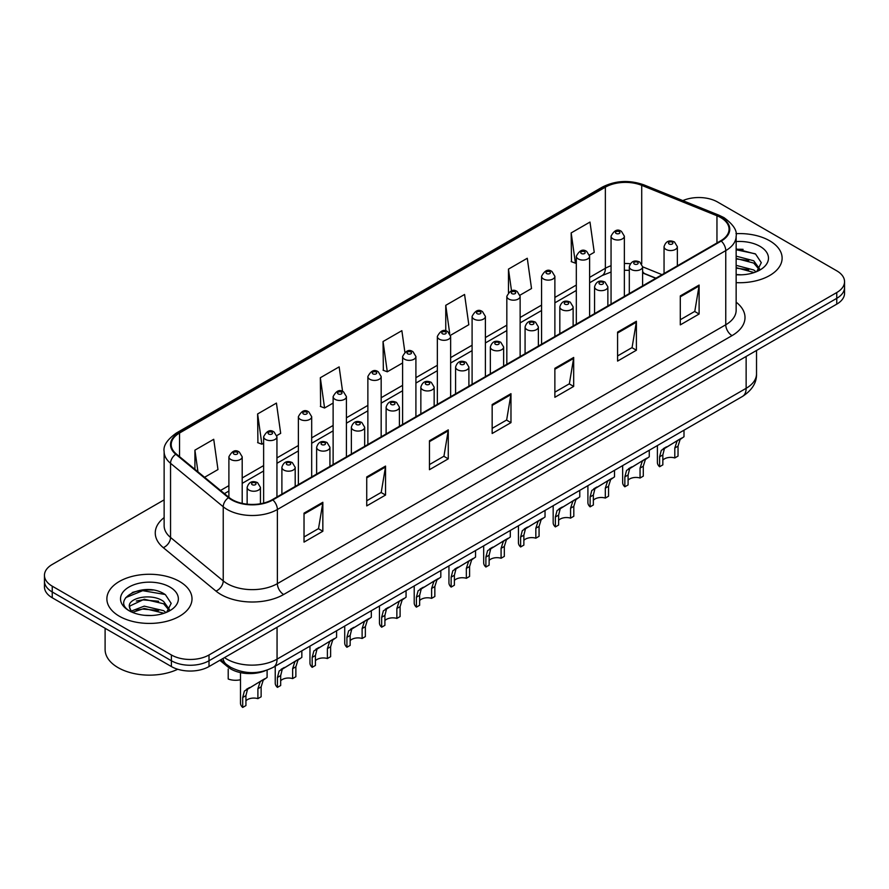 <?xml version="1.0" encoding="UTF-8"?>
<svg xmlns="http://www.w3.org/2000/svg" width="889" height="889" viewBox="0 0 889 889"><rect width="100%" height="100%" fill="white"/><g stroke="black" fill="none" stroke-linecap="round" stroke-linejoin="round"><path stroke-width="1.33" d="M655.76 278.29L642.614 272.967M265.222 670.739A26.603 15.357 180 0 1 227.995 667.039L219.839 660.305M769.652 240.775A42.572 24.581 0 0 0 735.981 233.663A42.572 24.581 0 0 1 769.652 240.775A42.572 24.581 0 0 1 782.12 258.154A42.572 24.581 0 0 0 769.652 240.775M179.545 581.473A42.572 24.581 0 0 0 133.15 576.139A42.572 24.581 0 0 0 106.88 598.853A42.572 24.581 0 0 0 119.348 616.233A42.572 24.581 0 0 0 165.732 621.555A42.572 24.581 0 0 0 192.013 598.853A42.572 24.581 0 0 0 179.545 581.473A42.572 24.581 0 0 0 133.15 576.139A42.572 24.581 0 0 0 106.88 598.853A42.572 24.581 0 0 0 119.348 616.233A42.572 24.581 0 0 0 165.732 621.555A42.572 24.581 0 0 0 192.013 598.853A42.572 24.581 0 0 0 179.545 581.473M720.746 217.605A28.381 16.38 180 0 1 729.058 229.184A28.381 16.38 180 0 1 720.746 240.775L272.356 499.64A28.381 16.38 180 0 1 229.04 497.462L176.355 454.012A28.381 16.38 180 0 1 171.221 444.622A28.381 16.38 180 0 1 179.534 433.032L605.365 187.179A28.381 16.38 180 0 1 641.714 185.345L716.956 215.76A28.381 16.38 180 0 1 720.746 217.605M721.246 217.316A29.093 16.791 0 0 0 717.356 215.427L642.114 185.012A29.093 16.791 0 0 0 604.864 186.89L179.033 432.743A29.093 16.791 0 0 0 175.778 454.246L228.462 497.696A29.093 16.791 0 0 0 272.856 499.929L721.246 241.063A29.093 16.791 0 0 0 721.246 217.316M164.132 499.862L52.24 564.459A26.603 15.357 0 0 0 44.45 575.316L44.45 586.907A26.603 15.357 0 0 0 52.24 597.764L171.388 666.55L171.388 660.76A26.603 15.357 0 0 0 209.015 660.76L836.76 298.337A26.603 15.357 0 0 0 844.55 287.48A26.603 15.357 0 0 1 836.76 298.337L209.015 660.76A26.603 15.357 0 0 1 171.388 660.76L52.24 591.974L171.388 660.76L171.388 654.971A26.603 15.357 0 0 0 209.015 654.971L836.76 292.548A26.603 15.357 0 0 0 844.55 281.691A26.603 15.357 0 0 0 836.76 270.823L717.612 202.036A26.603 15.357 0 0 0 682.83 200.603M44.45 581.106A26.603 15.357 0 0 0 52.24 591.974A26.603 15.357 0 0 1 44.45 581.106M304.027 513.153L304.027 542.112L322.84 531.255L322.84 502.285L304.027 513.153M304.027 536.978L318.518 528.611L322.763 503.252A7.09 4.101 -120 0 0 322.84 502.285M318.395 528.688L322.84 531.255M366.735 476.949L366.735 505.908L385.548 495.051L385.548 466.08L366.735 476.949M366.735 500.774L381.225 492.406L385.47 467.047A7.09 4.101 -120 0 0 385.548 466.08M381.103 492.484L385.548 495.051M429.454 440.744L429.454 469.703L448.267 458.846L448.267 429.876L429.454 440.744M429.454 464.569L443.944 456.201L448.189 430.843A7.09 4.101 -120 0 0 448.267 429.876M443.811 456.268L448.267 458.846M680.296 295.915L680.296 324.885L699.11 314.017L699.11 285.058L680.296 295.915M680.296 319.74L694.787 311.372L699.032 286.014A7.09 4.101 -120 0 0 699.11 285.058M694.653 311.45L699.11 314.017M617.577 332.119L617.577 361.09L636.391 350.222L636.391 321.262L617.577 332.119M617.577 355.944L632.068 347.577L636.324 322.218A7.09 4.101 -120 0 0 636.391 321.262M631.946 347.655L636.391 350.222M554.869 368.324L554.869 397.294L573.683 386.426L573.683 357.467L554.869 368.324M554.869 392.149L569.36 383.792L573.605 358.423A7.09 4.101 -120 0 0 573.683 357.467M569.238 383.859L573.683 386.426M492.162 404.528L492.162 433.499L510.975 422.642L510.975 393.671L492.162 404.528M492.162 428.365L506.652 419.997L510.897 394.638A7.09 4.101 -120 0 0 510.975 393.671M506.519 420.064L510.975 422.642M736.148 282.646A42.572 24.581 0 0 0 782.12 258.154A42.572 24.581 0 0 1 736.148 282.646M44.45 575.316A26.603 15.357 0 0 0 52.24 586.173L171.388 654.971M276.801 435.588L280.68 433.354L276.435 403.084L257.621 413.952L257.921 442.733M204.581 477.282L217.972 469.559L213.727 439.288L194.913 450.156L194.913 469.314M450.512 335.297L468.814 324.729L464.569 294.47L445.756 305.327L445.756 330.941M519.998 295.181L531.522 288.525L527.277 258.266L508.464 269.123L508.464 292.537M589.485 255.065L594.241 252.32L589.985 222.061L571.171 232.918L571.483 261.71M342.587 391.438L339.142 366.879L320.329 377.736L320.64 406.529M404.873 352.166L401.861 330.675L383.048 341.532L383.348 370.324M383.048 341.532L387.293 371.802L402.606 362.956M387.293 371.802L383.048 370.213M445.756 305.327L449.701 333.464M508.464 269.123L511.519 290.87M571.171 232.918L575.427 263.177L576.316 262.666M575.427 263.177L571.171 261.599M320.329 377.736L324.574 408.007L333.119 403.073M324.574 408.007L320.329 406.417M257.621 413.952L261.866 444.211L263.633 443.189M261.866 444.211L257.621 442.622M194.913 450.156L197.947 471.826M152.997 590.063A35.471 20.48 0 0 0 132.228 592.53M743.104 249.365A35.471 20.48 0 0 0 736.148 249.353M171.388 666.55A26.603 15.357 0 0 0 209.015 666.55L836.76 304.138A26.603 15.357 0 0 0 844.55 293.27L844.55 281.691M662.838 460.135A8.868 5.123 180 0 1 674.795 457.957L674.795 448.034L676.974 441.322L678.496 439.888L664.427 448.556L662.838 454.935L662.838 464.869L659.605 466.736A13.302 7.679 180 0 1 657.393 462.502L657.393 445.545M659.605 466.736L659.605 456.802L661.294 450.367L679.563 439.277M683.997 430.187L683.997 436.721L680.107 439.51L678.029 446.167L678.029 456.09L674.795 457.957M663.261 448.689L666.483 446.834L663.261 448.689M628.09 480.193A8.868 5.123 180 0 1 640.058 478.015L640.058 468.092L642.225 461.38L643.758 459.946L629.69 468.614L628.09 474.993L628.09 484.927L624.856 486.794A13.302 7.679 180 0 1 622.656 482.56L622.656 465.603M624.856 486.794L624.856 476.86L626.545 470.425L644.825 459.335M649.259 450.245L649.259 456.779L645.358 459.569L643.292 466.225L643.292 476.148L640.058 478.015M628.512 468.747L631.735 466.892L628.512 468.747M593.352 500.251A8.868 5.123 180 0 1 605.32 498.073L605.32 488.15L607.487 481.438L609.021 480.004L594.941 488.672L593.352 495.051L593.352 504.985L590.118 506.852A13.302 7.679 180 0 1 587.907 502.618L587.907 485.661M590.118 506.852L590.118 496.918L591.807 490.484L610.087 479.393M614.521 470.303L614.521 476.837L610.621 479.627L608.554 486.283L608.554 496.206L605.32 498.073M593.774 488.806L596.997 486.95L593.774 488.806M558.614 520.309A8.868 5.123 180 0 1 570.571 518.131L570.571 508.208L572.749 501.496L574.272 500.063L560.203 508.73L558.614 515.109L558.614 525.043L555.369 526.91A13.302 7.679 180 0 1 553.169 522.676L553.169 505.719M555.369 526.91L555.369 516.976L557.07 510.542L575.339 499.451M579.772 490.361L579.772 496.895L575.883 499.685L573.805 506.341L573.805 516.265L570.571 518.131M559.025 508.864L562.259 507.008L559.025 508.864M523.865 540.368A8.868 5.123 180 0 1 535.834 538.189L535.834 528.266L538.001 521.554L539.534 520.121L525.455 528.788L523.865 535.167L523.865 545.101L520.632 546.968A13.302 7.679 180 0 1 518.431 542.735L518.431 525.777M520.632 546.968L520.632 537.034L522.321 530.6L540.601 519.509M545.035 510.419L545.035 516.954L541.134 519.743L539.067 526.399L539.067 536.323L535.834 538.189M524.288 528.922L527.51 527.066L524.288 528.922M736.148 274.534L741.47 274.812M736.148 265.344L753.728 269.967L756.072 271.856M736.148 267.645L754.15 272.567M736.148 256.143L753.728 260.777L759.495 268.734M736.148 258.443L753.728 263.077L759.039 269.334M736.148 274.734A28.915 16.691 0 0 0 760.006 269.956A28.915 16.691 0 0 0 760.006 246.353A28.915 16.691 0 0 0 736.148 241.575M756.761 271.567L761.295 262.677L755.561 254.043L736.148 248.876M736.148 249.765L755.172 253.776M736.148 258.966L748.771 260.544M736.148 268.156L748.771 269.734M105.102 628.279L105.102 649.537A44.339 25.603 0 0 0 118.093 667.639A44.339 25.603 0 0 0 177.722 669.261M144.607 615.31L151.363 615.51M131.339 611.065L144.251 606.142L163.62 610.665L165.965 612.554M132.528 612.31L144.251 608.443L164.043 613.266M131.55 611.965L129.472 607.109A20.047 11.579 0 0 0 132.705 612.465M169.377 609.432L163.62 601.475C151.586 592.496 126.827 598.041 129.472 607.109L129.394 606.22M129.527 607.387L130.083 605.898L144.251 599.242L163.62 603.775L168.921 610.032M166.654 612.265L171.177 603.375L165.454 594.741C145.163 580.15 109.103 599.375 129.927 611.154L130.961 611.788M169.888 587.04A28.915 16.691 0 0 0 128.994 587.04A28.915 16.691 0 0 0 128.994 610.654A28.915 16.691 0 0 0 169.888 610.654A28.915 16.691 0 0 0 169.888 587.04M125.693 597.641L142.673 590.674L165.054 594.474M136.306 601.02L142.673 599.864L158.653 601.242M136.306 610.221L142.673 609.065L158.653 610.432M489.128 560.426A8.868 5.123 180 0 1 501.085 558.248L501.085 548.324L503.263 541.612L504.785 540.179L490.717 548.846L489.128 555.225L489.128 565.16L485.894 567.026A13.302 7.679 180 0 1 483.683 562.793L483.683 545.835M485.894 567.026L485.894 557.092L487.583 550.658L505.863 539.567M510.297 530.477L510.297 537.012L506.397 539.801L504.33 546.457L504.33 556.381L501.085 558.248M489.55 548.98L492.773 547.124L489.55 548.98M454.379 580.484A8.868 5.123 180 0 1 466.347 578.306L466.347 568.382L468.514 561.67L470.048 560.237L455.979 568.904L454.379 575.283L454.379 585.218L451.145 587.084A13.302 7.679 180 0 1 448.945 582.851L448.945 565.893M451.145 587.084L451.145 577.15L452.845 570.716L471.114 559.626M475.548 550.535L475.548 557.07L471.659 559.859L469.581 566.515L469.581 576.439L466.347 578.306M454.801 569.038L458.035 567.182L454.801 569.038M419.641 600.542A8.868 5.123 180 0 1 431.61 598.364L431.61 588.44L433.776 581.728L435.31 580.295L421.23 588.963L419.641 595.341L419.641 605.276L416.408 607.143A13.302 7.679 180 0 1 414.207 602.909L414.207 585.951M416.408 607.143L416.408 597.208L418.097 590.774L436.377 579.684M440.811 570.594L440.811 577.128L436.91 579.917L434.843 586.573L434.843 596.497L431.61 598.364M420.064 589.096L423.286 587.24L420.064 589.096M384.904 620.6A8.868 5.123 180 0 1 396.861 618.422L396.861 608.498L399.039 601.786L400.561 600.353L386.493 609.021L384.904 615.399L384.904 625.334L381.67 627.201A13.302 7.679 180 0 1 379.459 622.967L379.459 606.009M381.67 627.201L381.67 617.266L383.359 610.832L401.628 599.742M406.062 590.652L406.062 597.186L402.172 599.975L400.094 606.631L400.094 616.555L396.861 618.422M385.326 609.154L388.549 607.298L385.326 609.154M350.155 640.658A8.868 5.123 180 0 1 362.123 638.48L362.123 628.556L364.29 621.844L365.824 620.411L351.755 629.079L350.155 635.457L350.155 645.392L346.921 647.259A13.302 7.679 180 0 1 344.721 643.025L344.721 626.067M346.921 647.259L346.921 637.324L348.61 630.89L366.89 619.8M371.324 610.71L371.324 617.244L367.424 620.033L365.357 626.689L365.357 636.613L362.123 638.48M350.577 629.212L353.8 627.356L350.577 629.212M315.417 660.716A8.868 5.123 180 0 1 327.385 658.538L327.385 648.614L329.552 641.902L331.086 640.469L317.006 649.137L315.417 655.515L315.417 665.45L312.183 667.317A13.302 7.679 180 0 1 309.972 663.083L309.972 646.125M312.183 667.317L312.183 657.382L313.873 650.948L332.153 639.858M336.587 630.768L336.587 637.302L332.686 640.091L330.619 646.748L330.619 656.671L327.385 658.538M315.839 649.27L319.062 647.414L315.839 649.27M280.68 680.774A8.868 5.123 180 0 1 292.637 678.596L292.637 668.672L294.804 661.961L296.337 660.527L282.269 669.195L280.68 675.573L280.68 685.508L277.435 687.375A13.302 7.679 180 0 1 275.234 683.141L275.234 666.183M277.435 687.375L277.435 677.44L279.135 671.006L297.404 659.916M301.838 650.826L301.838 657.36L297.948 660.149L295.87 666.806L295.87 676.729L292.637 678.596M281.091 669.328L284.324 667.472L281.091 669.328M245.931 700.832A8.868 5.123 180 0 1 257.899 698.654L257.899 688.731L260.066 682.019L261.599 680.585L247.52 689.253L245.931 695.631L245.931 705.566L242.697 707.433A13.302 7.679 180 0 1 240.497 703.199L240.497 672.617M242.697 707.433L242.697 697.498L244.386 691.064L262.666 679.974M267.1 670.128L267.1 677.418L263.2 680.207L261.133 686.864L261.133 696.787L257.899 698.654M246.353 689.386L249.576 687.53L246.353 689.386M228.206 669.084L228.206 679.007A13.302 7.679 180 0 0 240.497 679.729M227.995 665.617L227.995 667.039M736.148 302.171A44.339 25.603 180 0 1 732.025 335.631L283.647 594.508A8.868 5.123 60 0 1 277.379 583.64L725.757 324.774A35.471 20.48 0 0 0 736.148 310.294L736.148 236.141A35.471 20.48 180 0 1 725.757 250.62A8.868 5.123 -120 0 0 721.246 241.063M283.647 594.508A44.339 25.603 180 0 1 220.939 594.508A44.339 25.603 180 0 1 215.971 591.085L163.276 547.646A44.339 25.603 180 0 1 164.132 517.598M227.206 583.64A35.471 20.48 0 0 0 277.379 583.64L277.379 509.497A35.471 20.48 180 0 1 223.228 506.763L170.544 463.313A35.471 20.48 180 0 1 164.132 451.568L164.132 525.721A35.471 20.48 0 0 0 170.544 537.467L223.228 580.906A35.471 20.48 0 0 0 227.206 583.64M736.148 236.141C737.337 230.595 733.258 224.417 723.924 217.594L719.257 215.338A8.868 4.156 112 0 0 717.356 215.427M719.257 215.338L644.014 184.912C629.323 179.722 615.377 180.467 602.186 187.179A8.868 5.123 60 0 1 604.864 186.89M179.033 432.743A8.868 5.123 -120 0 0 176.355 433.032C167.154 439.644 163.076 445.822 164.132 451.568M175.778 454.246A8.868 5.934 129.5 0 0 170.544 463.313L170.544 537.467A8.868 5.934 -50.5 0 1 163.276 547.646M644.014 184.912A8.868 4.156 112 0 0 642.114 185.012M228.462 497.696A8.868 5.934 129.5 0 0 223.228 506.763L223.228 580.906A8.868 5.934 -50.5 0 1 215.971 591.085M272.856 499.929A8.868 5.123 60 0 1 277.379 509.497L725.757 250.62L725.757 324.774A8.868 5.123 60 0 0 732.025 335.631M209.015 654.971L209.015 666.55M836.76 292.548L836.76 304.138M52.24 586.173L52.24 597.764M179.534 433.032L179.534 456.635M716.956 215.76L716.956 242.964M641.714 185.345L641.714 263.844M662.038 274.668L642.614 266.811M630.279 263.733A28.381 16.38 0 0 0 624.356 263.5M611.054 265.744A28.381 16.38 0 0 0 605.365 268.289L589.618 277.379M605.365 187.179L605.365 268.289A15.969 9.212 60 0 1 602.053 275.59L589.618 282.78M576.316 285.058L554.88 297.437M541.568 305.116L520.132 317.495M506.83 325.174L485.394 337.553M472.092 345.232L450.645 357.611M437.344 365.29L415.908 377.669M402.606 385.348L381.17 397.727M367.868 405.406L346.421 417.786M333.119 425.464L311.683 437.844M298.382 445.522L276.946 457.902M263.633 465.58L242.197 477.96M228.895 485.638L220.55 490.45M655.96 278.179L644.881 273.701A15.969 7.479 -68 0 1 642.614 271.345M492.162 405.451L510.897 394.638M554.869 369.246L573.605 358.423M617.577 333.042L636.324 322.218M680.296 296.837L699.032 286.014M429.454 441.655L448.189 430.843M366.735 477.86L385.47 467.047M304.027 514.064L322.763 503.252M224.506 657.616A35.471 20.48 0 0 0 226.895 659.138A35.471 20.48 0 0 0 277.057 659.138L746.138 388.315A35.471 20.48 0 0 0 756.528 373.836C756.795 382.637 752.105 390.171 742.471 396.438L273.39 667.25A17.736 10.246 60 0 0 277.057 659.138L277.057 627.267M746.138 356.456L746.138 388.315A17.736 10.246 60 0 1 742.471 396.438M223.072 658.438A17.736 11.868 129.5 0 0 226.162 664.205L220.772 659.771M665.994 249.431A6.656 3.845 180 0 1 664.05 246.709C665.75 241.252 669.228 239.674 674.484 241.964L677.351 246.709A6.656 3.845 180 0 1 673.24 250.254A6.656 3.845 180 0 1 665.994 249.431M672.262 242.186A2.223 1.278 0 0 0 669.128 242.186A2.223 1.278 0 0 0 669.128 243.997A2.223 1.278 0 0 0 672.262 243.997A2.223 1.278 0 0 0 672.262 242.186M678.496 439.888L681.73 438.033M674.795 448.034L678.029 446.167M659.605 456.802L662.838 454.935M624.356 296.415L624.356 236.174A6.656 3.845 180 0 1 620.255 239.719A6.656 3.845 180 0 1 613.01 238.885A6.656 3.845 180 0 1 611.054 236.174L611.054 304.105M616.144 233.463A2.223 1.278 0 0 0 619.277 233.463A2.223 1.278 0 0 0 619.277 231.651A2.223 1.278 0 0 0 616.144 231.651A2.223 1.278 0 0 0 616.144 233.463M631.257 269.489A6.656 3.845 180 0 1 629.301 266.767C631.001 261.31 634.479 259.732 639.747 262.022L642.614 266.767A6.656 3.845 180 0 1 638.502 270.312A6.656 3.845 180 0 1 631.257 269.489M637.524 262.244A2.223 1.278 0 0 0 634.39 262.244A2.223 1.278 0 0 0 634.39 264.055A2.223 1.278 0 0 0 637.524 264.055A2.223 1.278 0 0 0 637.524 262.244M643.758 459.946L646.981 458.091M640.058 468.092L643.292 466.225M624.856 476.86L628.09 474.993M596.508 289.547A6.656 3.845 180 0 1 594.563 286.825C596.263 281.368 599.742 279.791 604.998 282.08L607.865 286.825A6.656 3.845 180 0 1 603.764 290.37A6.656 3.845 180 0 1 596.508 289.547M602.786 282.302A2.223 1.278 0 0 0 599.642 282.302A2.223 1.278 0 0 0 599.642 284.113A2.223 1.278 0 0 0 602.786 284.113A2.223 1.278 0 0 0 602.786 282.302M609.021 480.004L612.243 478.149M605.32 488.15L608.554 486.283M590.118 496.918L593.352 495.051M561.77 309.605A6.656 3.845 180 0 1 559.826 306.883C561.526 301.427 565.004 299.849 570.26 302.138L573.127 306.883A6.656 3.845 180 0 1 569.016 310.428A6.656 3.845 180 0 1 561.77 309.605M568.038 302.36A2.223 1.278 0 0 0 564.904 302.36A2.223 1.278 0 0 0 564.904 304.171A2.223 1.278 0 0 0 568.038 304.171A2.223 1.278 0 0 0 568.038 302.36M574.272 500.063L577.494 498.207M570.571 508.208L573.805 506.341M555.369 516.976L558.614 515.109M527.033 329.663A6.656 3.845 180 0 1 525.077 326.941C526.777 321.485 530.255 319.907 535.511 322.196L538.378 326.941A6.656 3.845 180 0 1 534.278 330.486A6.656 3.845 180 0 1 527.033 329.663M533.3 322.418A2.223 1.278 0 0 0 530.166 322.418A2.223 1.278 0 0 0 530.166 324.229A2.223 1.278 0 0 0 533.3 324.229A2.223 1.278 0 0 0 533.3 322.418M539.534 520.121L542.757 518.265M535.834 528.266L539.067 526.399M520.632 537.034L523.865 535.167M589.618 316.473L589.618 256.232A6.656 3.845 180 0 1 585.507 259.777A6.656 3.845 180 0 1 578.261 258.943A6.656 3.845 180 0 1 576.316 256.232L576.316 324.163M581.395 253.521A2.223 1.278 0 0 0 584.529 253.521A2.223 1.278 0 0 0 584.529 251.709A2.223 1.278 0 0 0 581.395 251.709A2.223 1.278 0 0 0 581.395 253.521M554.88 336.531L554.88 276.29A6.656 3.845 180 0 1 550.769 279.835A6.656 3.845 180 0 1 543.523 279.002A6.656 3.845 180 0 1 541.568 276.29L541.568 344.221M546.657 273.579A2.223 1.278 0 0 0 549.791 273.579A2.223 1.278 0 0 0 549.791 271.767A2.223 1.278 0 0 0 546.657 271.767A2.223 1.278 0 0 0 546.657 273.579M520.132 356.589L520.132 296.348A6.656 3.845 180 0 1 516.031 299.893A6.656 3.845 180 0 1 508.775 299.06A6.656 3.845 180 0 1 506.83 296.348L506.83 364.279M511.92 293.637A2.223 1.278 0 0 0 515.053 293.637A2.223 1.278 0 0 0 515.053 291.825A2.223 1.278 0 0 0 511.92 291.825A2.223 1.278 0 0 0 511.92 293.637M492.284 349.721A6.656 3.845 180 0 1 490.339 346.999C492.039 341.543 495.517 339.965 500.774 342.254L503.641 346.999A6.656 3.845 180 0 1 499.529 350.544A6.656 3.845 180 0 1 492.284 349.721M498.562 342.476A2.223 1.278 0 0 0 495.417 342.476A2.223 1.278 0 0 0 495.417 344.287A2.223 1.278 0 0 0 498.562 344.287A2.223 1.278 0 0 0 498.562 342.476M504.785 540.179L508.019 538.323M501.085 548.324L504.33 546.457M485.894 557.092L489.128 555.225M457.546 369.78A6.656 3.845 180 0 1 455.59 367.057C457.29 361.601 460.78 360.023 466.036 362.312L468.903 367.057A6.656 3.845 180 0 1 464.791 370.602A6.656 3.845 180 0 1 457.546 369.78M463.814 362.534A2.223 1.278 0 0 0 460.68 362.534A2.223 1.278 0 0 0 460.68 364.346A2.223 1.278 0 0 0 463.814 364.346A2.223 1.278 0 0 0 463.814 362.534M470.048 560.237L473.27 558.381M466.347 568.382L469.581 566.515M451.145 577.15L454.379 575.283M422.797 389.838A6.656 3.845 180 0 1 420.853 387.115C422.553 381.659 426.031 380.081 431.287 382.37L434.154 387.115A6.656 3.845 180 0 1 430.054 390.66A6.656 3.845 180 0 1 422.797 389.838M429.076 382.592A2.223 1.278 0 0 0 425.942 382.592A2.223 1.278 0 0 0 425.942 384.404A2.223 1.278 0 0 0 429.076 384.404A2.223 1.278 0 0 0 429.076 382.592M435.31 580.295L438.533 578.439M431.61 588.44L434.843 586.573M416.408 597.208L419.641 595.341M485.394 376.647L485.394 316.406A6.656 3.845 180 0 1 481.282 319.951A6.656 3.845 180 0 1 474.037 319.118A6.656 3.845 180 0 1 472.092 316.406L472.092 384.337M477.171 313.695A2.223 1.278 0 0 0 480.304 313.695A2.223 1.278 0 0 0 480.304 311.883A2.223 1.278 0 0 0 477.171 311.883A2.223 1.278 0 0 0 477.171 313.695M450.645 396.705L450.645 336.464A6.656 3.845 180 0 1 446.545 340.009A6.656 3.845 180 0 1 439.299 339.176A6.656 3.845 180 0 1 437.344 336.464L437.344 404.395M442.433 333.753A2.223 1.278 0 0 0 445.567 333.753A2.223 1.278 0 0 0 445.567 331.941A2.223 1.278 0 0 0 442.433 331.941A2.223 1.278 0 0 0 442.433 333.753M415.908 416.763L415.908 356.522A6.656 3.845 180 0 1 411.807 360.067A6.656 3.845 180 0 1 404.551 359.234A6.656 3.845 180 0 1 402.606 356.522L402.606 424.453M407.684 353.811A2.223 1.278 0 0 0 410.829 353.811A2.223 1.278 0 0 0 410.829 352A2.223 1.278 0 0 0 407.684 352A2.223 1.278 0 0 0 407.684 353.811M388.06 409.896A6.656 3.845 180 0 1 386.115 407.173C387.815 401.717 391.293 400.139 396.55 402.428L399.417 407.173A6.656 3.845 180 0 1 395.305 410.718A6.656 3.845 180 0 1 388.06 409.896M394.327 402.65A2.223 1.278 0 0 0 391.193 402.65A2.223 1.278 0 0 0 391.193 404.462A2.223 1.278 0 0 0 394.327 404.462A2.223 1.278 0 0 0 394.327 402.65M400.561 600.353L403.795 598.497M396.861 608.498L400.094 606.631M381.67 617.266L384.904 615.399M353.322 429.954A6.656 3.845 180 0 1 351.366 427.231C353.066 421.775 356.545 420.197 361.812 422.486L364.668 427.231A6.656 3.845 180 0 1 360.567 430.776A6.656 3.845 180 0 1 353.322 429.954M359.589 422.708A2.223 1.278 0 0 0 356.456 422.708A2.223 1.278 0 0 0 356.456 424.52A2.223 1.278 0 0 0 359.589 424.52A2.223 1.278 0 0 0 359.589 422.708M365.824 620.411L369.046 618.555M362.123 628.556L365.357 626.689M346.921 637.324L350.155 635.457M318.573 450.012A6.656 3.845 180 0 1 316.628 447.289C318.329 441.833 321.807 440.255 327.063 442.544L329.93 447.289A6.656 3.845 180 0 1 325.83 450.834A6.656 3.845 180 0 1 318.573 450.012M324.852 442.766A2.223 1.278 0 0 0 321.707 442.766A2.223 1.278 0 0 0 321.707 444.578A2.223 1.278 0 0 0 324.852 444.578A2.223 1.278 0 0 0 324.852 442.766M331.086 640.469L334.308 638.613M327.385 648.614L330.619 646.748M312.183 657.382L315.417 655.515M283.835 470.07A6.656 3.845 180 0 1 281.891 467.347C283.591 461.891 287.069 460.313 292.325 462.602L295.192 467.347A6.656 3.845 180 0 1 291.081 470.892A6.656 3.845 180 0 1 283.835 470.07M290.103 462.825A2.223 1.278 0 0 0 286.969 462.825A2.223 1.278 0 0 0 286.969 464.636A2.223 1.278 0 0 0 290.103 464.636A2.223 1.278 0 0 0 290.103 462.825M296.337 660.527L299.56 658.671M292.637 668.672L295.87 666.806M277.435 677.44L280.68 675.573M249.098 490.128A6.656 3.845 180 0 1 247.142 487.405C248.842 481.949 252.32 480.371 257.577 482.66L260.444 487.405A6.656 3.845 180 0 1 256.343 490.95A6.656 3.845 180 0 1 249.098 490.128M255.365 482.883A2.223 1.278 0 0 0 252.232 482.883A2.223 1.278 0 0 0 252.232 484.694A2.223 1.278 0 0 0 255.365 484.694A2.223 1.278 0 0 0 255.365 482.883M261.599 680.585L264.822 678.729M257.899 688.731L261.133 686.864M242.697 697.498L245.931 695.631M381.17 436.821L381.17 376.58A6.656 3.845 180 0 1 377.058 380.125A6.656 3.845 180 0 1 369.813 379.292A6.656 3.845 180 0 1 367.868 376.58L367.868 444.511M372.947 373.869A2.223 1.278 0 0 0 376.08 373.869A2.223 1.278 0 0 0 376.08 372.058A2.223 1.278 0 0 0 372.947 372.058A2.223 1.278 0 0 0 372.947 373.869M346.421 456.879L346.421 396.638A6.656 3.845 180 0 1 342.321 400.183A6.656 3.845 180 0 1 335.064 399.35A6.656 3.845 180 0 1 333.119 396.638L333.119 464.569M338.209 393.927A2.223 1.278 0 0 0 341.343 393.927A2.223 1.278 0 0 0 341.343 392.116A2.223 1.278 0 0 0 338.209 392.116A2.223 1.278 0 0 0 338.209 393.927M311.683 476.937L311.683 416.697A6.656 3.845 180 0 1 307.572 420.241A6.656 3.845 180 0 1 300.326 419.408A6.656 3.845 180 0 1 298.382 416.697L298.382 484.627M303.46 413.985A2.223 1.278 0 0 0 306.594 413.985A2.223 1.278 0 0 0 306.594 412.174A2.223 1.278 0 0 0 303.46 412.174A2.223 1.278 0 0 0 303.46 413.985M276.946 496.995L276.946 436.755A6.656 3.845 180 0 1 272.834 440.299A6.656 3.845 180 0 1 265.589 439.466A6.656 3.845 180 0 1 263.633 436.755L263.633 503.074M268.722 434.043A2.223 1.278 0 0 0 271.856 434.043A2.223 1.278 0 0 0 271.856 432.232A2.223 1.278 0 0 0 268.722 432.232A2.223 1.278 0 0 0 268.722 434.043M242.197 503.374L242.197 456.813A6.656 3.845 180 0 1 238.096 460.358A6.656 3.845 180 0 1 230.84 459.524A6.656 3.845 180 0 1 228.895 456.813L228.895 497.34M233.974 454.101A2.223 1.278 0 0 0 237.119 454.101A2.223 1.278 0 0 0 237.119 452.29A2.223 1.278 0 0 0 233.974 452.29A2.223 1.278 0 0 0 233.974 454.101M602.186 187.179L176.355 433.032M644.881 273.701L642.614 272.867M629.301 270.356L624.356 270.245M611.054 272.023L602.053 275.59M576.316 290.459L554.88 302.838M541.568 310.517L520.132 322.896M506.83 330.575L485.394 342.954M472.092 350.633L450.645 363.012M437.344 370.691L415.908 383.07M402.606 390.749L381.17 403.128M367.868 410.807L346.421 423.186M333.119 430.865L311.683 443.244M298.382 450.923L276.946 463.302M263.633 470.981L242.197 483.36M228.895 491.039L224.406 493.628M273.39 667.25C259.11 674.429 244.842 674.429 230.562 667.25L226.162 664.205M756.528 373.836L756.528 350.455M664.05 273.501L664.05 246.709M677.351 265.822L677.351 246.709M624.356 236.174L621.489 231.429C617.633 228.64 614.155 230.229 611.054 236.174M629.301 293.559L629.301 266.767M642.614 285.88L642.614 266.767M594.563 313.617L594.563 286.825M607.865 305.938L607.865 286.825M559.826 333.675L559.826 306.883M573.127 325.996L573.127 306.883M525.077 353.733L525.077 326.941M538.378 346.054L538.378 326.941M589.618 256.232L586.751 251.487C582.895 248.698 579.417 250.287 576.316 256.232M554.88 276.29L552.013 271.545C548.146 268.756 544.668 270.345 541.568 276.29M520.132 296.348L517.265 291.603C513.409 288.814 509.93 290.403 506.83 296.348M490.339 373.791L490.339 346.999M503.641 366.112L503.641 346.999M455.59 393.849L455.59 367.057M468.903 386.17L468.903 367.057M420.853 413.907L420.853 387.115M434.154 406.229L434.154 387.115M485.394 316.406L482.527 311.661C478.671 308.872 475.193 310.461 472.092 316.406M450.645 336.464L447.778 331.719C443.922 328.93 440.444 330.519 437.344 336.464M415.908 356.522L413.041 351.777C409.184 348.988 405.706 350.577 402.606 356.522M386.115 433.965L386.115 407.173M399.417 426.287L399.417 407.173M351.366 454.023L351.366 427.231M364.668 446.345L364.668 427.231M316.628 474.081L316.628 447.289M329.93 466.403L329.93 447.289M281.891 494.14L281.891 467.347M295.192 486.461L295.192 467.347M247.142 504.174L247.142 487.405M260.444 503.752L260.444 487.405M381.17 376.58L378.303 371.835C374.436 369.046 370.957 370.635 367.868 376.58M346.421 396.638L343.554 391.893C339.698 389.104 336.22 390.693 333.119 396.638M311.683 416.697L308.816 411.951C304.96 409.162 301.482 410.751 298.382 416.697M276.946 436.755L274.079 432.01C270.212 429.22 266.733 430.809 263.633 436.755M242.197 456.813L239.33 452.068C235.474 449.278 231.996 450.867 228.895 456.813"/></g></svg>
